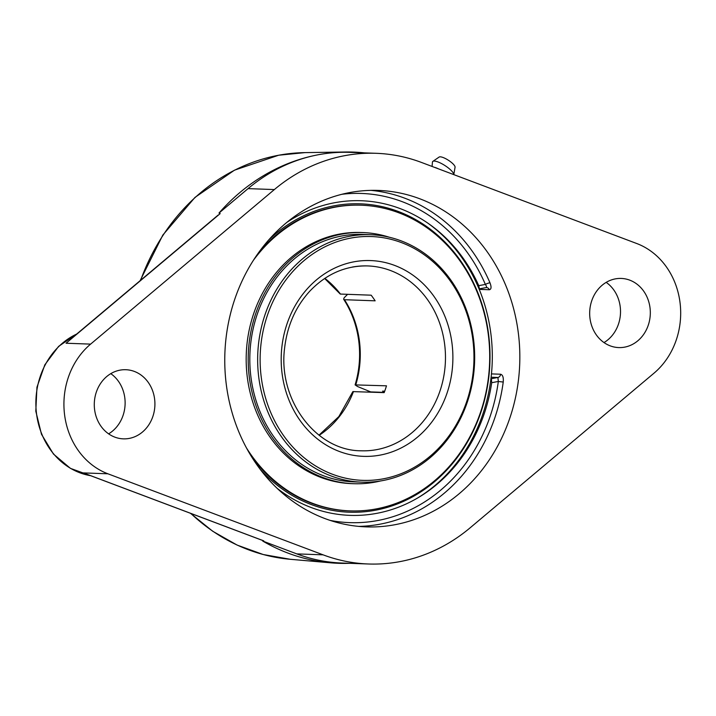 <?xml version="1.0" encoding="UTF-8"?>
<svg xmlns="http://www.w3.org/2000/svg" width="716" height="716" viewBox="0 0 716 716"><rect width="100%" height="100%" fill="white"/><g stroke="black" fill="none" stroke-linecap="round" stroke-linejoin="round"><path stroke-width="1.07" d="M679.949 301.964A73.99 64.843 -87.9 0 1 653.994 373.179L470.242 527.728A184.468 161.655 -87.9 0 1 368.445 563.993A184.468 161.655 -87.9 0 1 323.095 554.837L107.91 473.795A73.99 64.843 -87.9 0 1 64.655 415.334A73.99 64.843 -87.9 0 1 90.61 344.119L274.353 189.57A184.468 161.655 -87.9 0 1 376.151 153.305A184.468 161.655 -87.9 0 1 421.509 162.46L636.694 243.503A73.99 64.843 -87.9 0 1 679.949 301.964M218.058 215.14L214.782 217.888M74.052 336.26L71.287 338.579M88.927 475.003L87.692 474.583M261.922 540.204L263.765 540.857L261.788 540.106M349.694 563.313A205.743 180.289 -87.9 0 1 330.532 562.812A205.743 180.289 -87.9 0 1 262.736 541.063L263.757 540.965M262.736 541.063L296.8 553.889A184.468 161.655 92.1 0 0 342.15 563.045L368.445 563.993M220.054 213.413L218.98 213.082A205.743 180.289 -87.9 0 1 318.906 154.629A205.743 180.289 -87.9 0 1 345.363 152.007A205.743 180.289 -87.9 0 1 364.507 152.884M108.617 433.851A34.592 30.314 92.1 0 0 124.781 397.684A34.592 30.314 92.1 0 0 110.792 373.654M604.009 342.57A34.592 30.314 92.1 0 0 620.172 306.412A34.592 30.314 92.1 0 0 606.183 282.373M479.237 289.38L489.332 289.747C491.346 289.327 491.57 287.035 490.004 282.865A168.341 147.514 92.1 0 0 370.915 190.367M286.839 222.381A157.413 137.946 -87.9 0 1 432.983 226.874A157.413 137.946 -87.9 0 1 478.753 285.648L479.389 288.834L485.922 287.626C486.889 287.429 486.71 286.364 485.376 284.431A3.643 0.832 156.7 0 1 490.004 282.865M358.788 526.394A168.341 147.514 92.1 0 0 379.57 524.264A168.341 147.514 92.1 0 0 503.232 382.049L498.327 381.467L497.906 377.475A3.643 3.195 92.1 0 0 500.6 374.235L491.471 373.904M503.232 382.049C503.634 377.448 502.757 374.844 500.6 374.235M491.113 377.234L497.906 377.475L491.373 378.683L491.704 382.693A157.413 137.946 -87.9 0 1 423.326 494.461A157.413 137.946 -87.9 0 1 277.235 488.402M394.471 524.801A168.341 147.514 -87.9 0 1 366.225 526.878A168.341 147.514 -87.9 0 1 224.976 369.474A168.341 147.514 -87.9 0 1 350.133 192.497A168.341 147.514 -87.9 0 1 378.37 190.42A168.341 147.514 -87.9 0 1 519.619 347.824A168.341 147.514 -87.9 0 1 394.471 524.801M154.575 398.767A34.592 30.314 -87.9 0 1 123.358 438.854A34.592 30.314 -87.9 0 1 94.306 403.197A34.592 30.314 -87.9 0 1 125.855 369.716A34.592 30.314 -87.9 0 1 154.575 398.767M649.976 307.486A34.592 30.314 -87.9 0 1 618.749 347.582A34.592 30.314 -87.9 0 1 589.698 311.916A34.592 30.314 -87.9 0 1 621.246 278.435A34.592 30.314 -87.9 0 1 649.976 307.486M376.151 153.305L349.856 152.356A184.468 161.655 92.1 0 0 318.906 154.629A184.468 161.655 92.1 0 0 248.058 188.621L218.98 213.082M438.317 168.788A9.711 2.613 -147.3 0 0 434.505 167.356M453.783 174.614A12.485 3.365 -147.3 0 0 446.372 166.506A12.485 3.365 -147.3 0 0 434.299 161.073A12.485 3.365 -147.3 0 0 432.876 161.36A12.485 3.365 -147.3 0 0 432.455 162.102L432.07 166.434M453.792 174.614L455.063 167.222A9.496 2.56 -147.3 0 0 449.576 161.046A9.496 2.56 -147.3 0 0 440.259 156.822A9.496 2.56 -147.3 0 0 439.168 157.037L432.876 161.36M349.856 236.226A123.805 108.492 92.1 0 0 257.814 366.395A123.805 108.492 92.1 0 0 361.696 482.154A123.805 108.492 92.1 0 0 382.469 480.624A123.805 108.492 92.1 0 0 474.511 350.464A123.805 108.492 92.1 0 0 370.628 234.696A123.805 108.492 92.1 0 0 349.856 236.226M384.313 391.187A111.061 97.322 -87.9 0 1 384.134 391.795L384.385 392.055M324.634 278.479L340.252 294.052L371.165 295.189A92.489 81.051 92.1 0 1 375.148 300.827L344.235 299.7L343.644 299.082L344.136 297.802L347.573 294.33M384.134 391.795L382.595 391.124L384.698 391.205M384.259 392.395L370.718 391.903L357.642 386.559L355.1 384.895L386.488 385.826A92.489 81.051 92.1 0 1 384.17 392.628L352.863 391.607L338.874 416.551L318.987 435.176M350.974 238.052A121.989 106.899 -87.9 0 1 466.617 401.792A121.989 106.899 -87.9 0 1 283.527 435.525A121.989 106.899 -87.9 0 1 350.974 238.052M417.652 497.969A158.863 139.208 92.1 0 0 490.728 332.591A158.863 139.208 92.1 0 0 427.577 222.962M268.518 240.146A154.289 135.199 -87.9 0 1 334.453 205.734A154.289 135.199 -87.9 0 1 483.488 403.905A154.289 135.199 -87.9 0 1 260.248 469.365M370.628 234.696L362.797 234.418A123.805 108.492 92.1 0 0 362.117 234.392A123.805 108.492 92.1 0 0 249.893 354.617A123.805 108.492 92.1 0 0 353.865 481.868A123.805 108.492 92.1 0 0 354.545 481.895M389.236 237.22A125.658 110.112 92.1 0 0 362.86 232.566A125.658 110.112 92.1 0 0 362.171 232.548A125.658 110.112 92.1 0 0 248.273 354.563A125.658 110.112 92.1 0 0 353.802 483.721A125.658 110.112 92.1 0 0 354.492 483.739A125.658 110.112 92.1 0 0 380.438 480.982M246.581 448.118A152.938 134.017 92.1 0 0 350.142 510.884A152.938 134.017 92.1 0 0 350.983 510.911A152.938 134.017 92.1 0 0 489.61 362.403A152.938 134.017 92.1 0 0 361.177 205.206L360.282 205.179A152.938 134.017 92.1 0 0 359.441 205.152A152.938 134.017 92.1 0 0 259.013 252.059M251.62 456.799A152.938 134.017 92.1 0 0 349.256 510.857L350.142 510.884M361.177 205.206A152.938 134.017 92.1 0 0 360.336 205.179A152.938 134.017 92.1 0 0 253.357 260.356M362.86 232.566L360.837 232.494A125.658 110.112 92.1 0 0 360.148 232.476A125.658 110.112 92.1 0 0 246.25 354.492A125.658 110.112 92.1 0 0 351.771 483.649L353.802 483.721M368.015 392.046A112.886 98.924 92.1 0 0 368.275 391.187M90.61 344.119L66.06 343.233L220.116 213.663M90.655 475.701A73.99 64.843 -87.9 0 1 36.274 411.494A73.99 64.843 -87.9 0 1 76.648 334.077M107.91 473.795L83.36 472.909L263.765 540.857M323.095 554.837L296.8 553.889M140.667 280.233A203.675 178.481 -87.9 0 1 278.819 155.211A203.675 178.481 -87.9 0 1 304.998 152.615L345.363 152.007M190.429 513.283L212.697 531.236L237.157 545.1L263.237 554.524L290.329 559.294A203.675 178.481 -87.9 0 1 190.823 513.426M489.332 289.747A3.643 3.195 92.1 0 0 486.531 287.581L486.531 287.581A3.643 3.195 92.1 0 0 486.182 287.59M341.935 194.278A164.698 144.328 -87.9 0 1 485.376 284.431L478.753 285.648M491.704 382.693L498.327 381.467A164.698 144.328 -87.9 0 1 330.166 520.407M274.353 189.57L248.058 188.621M376.589 449.657A92.489 81.051 -87.9 0 1 361.079 450.794C315.962 450.794 277.557 399.689 284.673 347.555C287.349 325.404 295.726 306.6 309.804 291.152C326.362 273.888 345.676 265.484 367.747 265.931A92.489 81.051 -87.9 0 1 444.555 343.599A92.489 81.051 -87.9 0 1 376.589 449.657M352.227 267.077A92.489 81.051 -87.9 0 1 367.747 265.931M319.166 435.31A92.489 81.051 92.1 0 0 353.489 391.527M355.816 384.716A92.489 81.051 92.1 0 0 359.36 340.521A92.489 81.051 92.1 0 0 344.468 299.718M340.485 294.079A92.489 81.051 92.1 0 0 324.831 278.354M451.921 342.821A97.958 85.839 92.1 0 0 354.143 261.779A97.958 85.839 92.1 0 0 282.158 374.101A97.958 85.839 92.1 0 0 379.936 455.143A97.958 85.839 92.1 0 0 451.921 342.821M218.183 215.033L71.108 338.74M263.202 540.687L86.144 474.001M140.103 280.708L162.836 235.063L194.994 197.392L234.472 170.175L278.676 155.22L304.998 152.615M290.329 559.294L330.532 562.812M76.898 333.862L58.614 346.383L44.831 364.811L36.955 387.195L35.8 411.19L41.483 434.272L53.44 454.034L70.428 468.362L90.69 475.71M361.696 482.154L353.865 481.868M343.743 299.404C351.628 311.612 356.604 325.27 358.671 340.369C360.649 355.512 359.45 370.351 355.1 384.895"/></g></svg>
